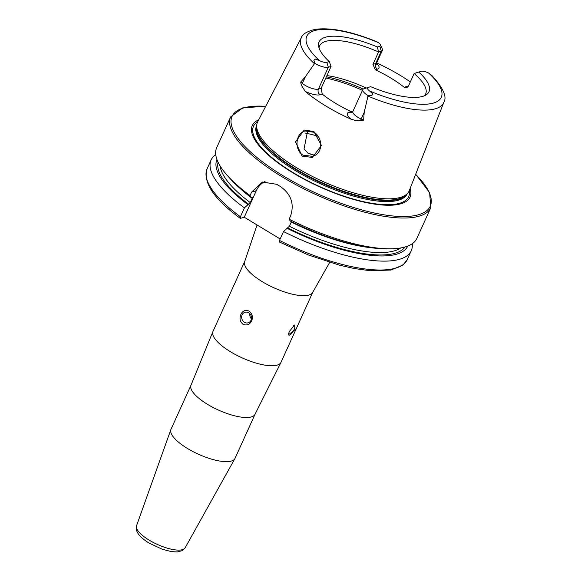 <?xml version="1.0" encoding="UTF-8"?>
<svg xmlns="http://www.w3.org/2000/svg" width="581" height="581" viewBox="0 0 581 581"><rect width="100%" height="100%" fill="white"/><g stroke="black" fill="none" stroke-linecap="round" stroke-linejoin="round"><path stroke-width="0.87" d="M312.338 157.429L302.156 156.144L295.518 141.917L304.204 130.05L313.871 131.495L321.46 145.482L312.338 157.429M302.991 155.178L312.382 156.311C323.472 153.943 322.934 137.138 313.922 132.265L305.047 130.979C295.141 133.26 294.4 150.159 302.991 155.178M312.825 292.17A37.366 12.092 24.4 0 1 262.351 281.734A37.366 12.092 24.4 0 1 244.775 261.305L212.995 331.373A37.366 12.092 24.4 0 0 212.878 331.649A37.366 12.092 24.4 0 0 230.57 351.803A37.366 12.092 24.4 0 0 280.913 362.508A37.366 12.092 24.4 0 0 281.044 362.239L312.825 292.17L329.681 262.38M255.066 414.188A35.165 11.38 24.4 0 1 207.562 404.369A35.165 11.38 24.4 0 1 191.018 385.138L170.988 429.286A35.165 11.38 24.4 0 0 170.872 429.57A35.165 11.38 24.4 0 0 187.532 448.517A35.165 11.38 24.4 0 0 234.898 458.612A35.165 11.38 24.4 0 0 235.036 458.336L255.066 414.188L280.913 362.508M251.028 320.24A5.498 4.88 -106.9 0 0 250.28 314.212A5.498 4.88 -106.9 0 0 244.993 312.287A5.498 4.88 -106.9 0 0 242.146 314.858A5.498 4.88 -106.9 0 0 242.894 320.879A5.498 4.88 -106.9 0 0 248.189 322.804A5.498 4.88 -106.9 0 0 251.028 320.24M240.912 314.379C242.72 310.69 245.429 309.593 249.038 311.089C252.285 313.755 253.163 317.023 251.675 320.894C249.714 324.634 246.831 325.781 243.025 324.343C239.968 321.627 239.263 318.301 240.912 314.379M288.423 334.09A5.498 1.794 121.2 0 0 288.808 335.084A5.498 1.794 121.2 0 0 294.073 329.652A5.498 1.794 121.2 0 0 294.502 325.687A5.498 1.794 121.2 0 0 293.616 325.723M289.265 331.606L294.502 325.019L295.126 329.826L288.292 334.816L289.265 331.606M432.053 75.661L428.596 73.024A7.095 2.295 -155.6 0 0 421.225 71.318L418.792 72.059A60.337 19.529 24.4 0 1 426.294 94.768A60.337 19.529 24.4 0 1 370.685 86.671L368.252 87.411A7.095 2.295 24.4 0 0 368.238 87.419L363.902 88.762A10.727 3.471 24.4 0 0 363.888 88.77A10.727 3.471 24.4 0 0 362.805 89.583A10.727 3.471 24.4 0 0 367.853 95.444A10.727 3.471 24.4 0 0 368.085 95.582L364.222 112.315L363.626 120.144L360.343 120.87L355.826 120.485L351.302 119.316A79.699 25.796 24.4 0 1 325.963 106.076A79.699 25.796 24.4 0 1 305.257 91.428L301.234 85.073A4.176 2.549 129.7 0 0 302.345 83.395L300.711 82.037L301.234 85.073M314.379 63.663A78.246 25.332 24.4 0 1 301.328 37.7C302.352 34.156 307.008 31.367 315.287 29.333C330.974 27.329 351.411 31.425 376.611 41.636L378.492 42.674A73.86 23.908 24.4 0 0 314.328 30.662A73.86 23.908 24.4 0 0 319.456 60.613L315.498 59.073L313.871 60.308L314.72 63.264L305.388 76.685L300.711 82.037M307.683 130.536L304.03 148.961L308.431 153.529L314.328 155.2M258.705 119.817A86.605 28.033 24.4 0 0 293.027 172.906A86.605 28.033 24.4 0 0 376.51 204.389A86.605 28.033 24.4 0 0 410.113 188.498M301.328 37.7L257.688 121.77A83.257 26.951 24.4 0 0 256.787 124.581A83.257 26.951 24.4 0 0 296.651 167.72A83.257 26.951 24.4 0 0 407.789 193.081A83.257 26.951 24.4 0 0 409.307 190.546A85.204 27.583 24.4 0 1 373.438 203.539A85.204 27.583 24.4 0 1 293.565 172.884A85.204 27.583 24.4 0 1 257.703 121.741M366.255 88.029A58.238 18.853 24.4 0 0 326.907 75.595M318.199 136.288A58.238 18.853 24.4 0 0 304.967 133.034M314.401 155.2A58.238 18.853 24.4 0 0 307.908 153.188M352.565 111.98L351.047 111.559A58.238 18.853 -155.6 0 1 335.411 103.207A58.238 18.853 -155.6 0 1 322.237 94.107L321.162 88.261L331.083 66.387L329.26 61.579L326.827 62.32A7.095 2.295 -155.6 0 1 319.456 60.613M372.944 64.36L375.689 63.525A10.727 3.471 24.4 0 0 376.786 62.712L382.414 50.307A10.727 3.471 24.4 0 1 381.31 51.128L378.572 51.956L377.367 46.967L379.8 46.226L381.31 51.128L375.689 63.525A4.176 3.704 -106.9 0 0 377.432 69.168L375.355 69.8L372.944 64.36L378.572 51.956A58.238 18.853 24.4 0 0 319.572 45.884A58.238 18.853 24.4 0 0 319.034 47.918M375.355 69.8A58.238 18.853 -155.6 0 1 390.998 78.152A58.238 18.853 -155.6 0 1 404.173 87.252L406.562 87.789L408.508 85.901L414.137 73.496L418.792 72.059M410.317 81.921A79.147 25.622 24.4 0 0 400.2 75.356A79.147 25.622 24.4 0 0 376.691 62.959M289.12 219.19A109.889 35.572 24.4 0 0 388.689 248.777L384.157 248.726A104.74 33.909 24.4 0 1 290.289 221.041L289.12 219.19L290.66 215.805C294.494 203.778 291.045 193.996 280.311 186.465A109.889 35.572 -155.6 0 1 278.524 185.39A109.889 35.572 -155.6 0 1 276.752 184.315L262.394 182.035L251.573 192.137L250.041 195.521L251.203 197.373L252.336 197.126M388.689 248.777A109.889 35.572 24.4 0 0 416.86 238.406L430.804 207.657L429.613 192.645L415.691 174.235M265.764 106.221L242.735 107.877L230.657 116.868L216.706 147.618A109.889 35.572 24.4 0 0 227.461 175.644A109.889 35.572 24.4 0 0 250.041 195.521M377.367 46.967A60.337 19.529 24.4 0 0 318.57 45.899A60.337 19.529 24.4 0 0 329.26 61.579M379.8 46.226A7.095 2.295 24.4 0 0 380.461 44.788A7.095 2.295 24.4 0 0 378.492 42.674M363.888 88.77L368.238 87.419A7.095 2.295 24.4 0 0 369.56 90.963L372.682 93.708L371.884 95.444L368.085 95.582M424.471 95.749A58.238 18.853 24.4 0 0 425.648 94.006A58.238 18.853 24.4 0 0 414.137 73.496M279.621 242.016L279.49 240.425L283.521 231.543L289.367 226.256L291.277 222.051A101.043 32.71 24.4 0 0 370.395 247.659M287.007 228.275A104.74 33.909 24.4 0 0 407.724 246.083M283.521 231.543A109.889 35.572 24.4 0 0 411.254 250.76A109.889 35.572 24.4 0 0 412.219 243.751M227.461 175.644L230.483 179.013A104.74 33.909 24.4 0 0 251.203 197.373M252.081 197.104L252.19 198.375L250.288 202.58L244.434 207.875L240.411 216.749L240.541 218.347L244.267 217.214L280.158 238.951M216.953 159.543A104.74 33.909 24.4 0 0 247.92 204.606M215.74 154.626A109.889 35.572 24.4 0 0 211.106 159.971A109.889 35.572 24.4 0 0 244.434 207.875M240.411 216.749A109.889 35.572 24.4 0 1 207.076 168.846C202.82 182.441 213.873 198.927 240.229 218.318L240.541 218.347M265.016 181.483A21.976 19.514 -106.9 0 0 256.294 190.699L244.267 217.214M382.414 50.307A10.727 3.471 24.4 0 0 382.313 48.957L380.461 44.788M305.257 91.428A14.903 4.822 -155.6 0 0 320.16 94.739A4.176 3.704 73.1 0 1 318.417 89.096L328.338 67.222L331.083 66.387M326.827 62.32L328.338 67.222A10.727 3.471 -155.6 0 1 314.72 63.264M249.888 313.747A5.498 4.88 -106.9 0 0 251.442 318.875M185.143 547.803L182.129 550.686L177.19 551.95L171.439 551.623L162.23 549.241L148.968 543.017C139.142 536.924 134.995 531.172 136.542 525.761A26.69 8.642 24.4 0 0 149.186 540.141A26.69 8.642 24.4 0 0 185.143 547.803L234.898 458.612M351.302 119.316A14.903 4.822 24.4 0 1 348.978 112.184A4.176 3.704 -106.9 0 0 351.825 112.583L352.885 111.45A10.727 3.471 24.4 0 0 357.932 117.318A10.727 3.471 24.4 0 0 361.179 119.025L363.626 120.144M360.343 120.87L364.222 112.315M230.657 116.868A109.889 35.572 24.4 0 0 282.344 176.965A109.889 35.572 24.4 0 0 430.804 207.657M265.699 106.338A108.792 35.216 24.4 0 0 283.259 175.869A108.792 35.216 24.4 0 0 404.332 216.524A108.792 35.216 24.4 0 0 415.64 174.358M256.679 125.3L256.613 125.452A82.705 26.77 24.4 0 0 295.511 170.683A82.705 26.77 24.4 0 0 407.252 193.785L407.317 193.633M256.628 125.656A82.705 26.77 24.4 0 0 295.976 169.659A82.705 26.77 24.4 0 0 407.092 193.909M256.787 124.581L256.533 126.288A82.785 26.799 24.4 0 0 296.165 169.18A82.785 26.799 24.4 0 0 406.671 194.395L407.789 193.081M363.241 89.075A68.13 22.056 24.4 0 0 326.369 76.779M362.471 90.316A69.233 22.412 24.4 0 0 325.803 78.021M367.998 96.134A78.246 25.332 24.4 0 0 443.819 102.343L409.307 190.546M369.56 90.963A73.86 23.908 24.4 0 0 433.724 102.975A73.86 23.908 24.4 0 0 428.596 73.024M289.367 226.256A101.043 32.71 24.4 0 0 400.81 247.927M287.885 228.013A102.801 33.277 24.4 0 0 404.986 246.99M279.49 240.425A109.889 35.572 24.4 0 0 407.223 259.642L411.254 250.76M240.352 188.665A101.043 32.71 24.4 0 0 252.19 198.375M220.119 165.963A101.043 32.71 24.4 0 0 250.288 202.58M218.071 162.201A102.801 33.277 24.4 0 0 248.799 204.338M251.573 192.137L256.294 190.699M407.659 87.128A4.176 3.704 73.1 0 1 406.242 86.62L404.173 87.252M406.242 86.62A14.903 4.822 -155.6 0 1 408.269 86.358M377.432 69.168A14.903 4.822 24.4 0 0 376.597 63.314M371.884 95.444L372.682 93.708M348.978 112.184L351.047 111.559M320.16 94.739L322.237 94.107M305.388 76.685L302.345 83.395A10.727 3.471 -155.6 0 0 318.417 89.096L321.162 88.261M313.871 60.308L315.498 59.073M191.018 385.138L212.878 331.649M352.885 111.45L362.805 89.583M244.775 261.305L257.063 224.963M443.819 102.343C447.261 96.802 443.158 87.731 431.516 75.131M407.223 259.642L403.003 264.972L390.962 270.027L370.453 270.761L354.316 268.538L339.362 265.139L308.358 254.957L279.345 242.008M207.076 168.846L211.106 159.971M376.786 62.712L376.633 64.259L376.009 63.409M136.542 525.761L170.872 429.57"/></g></svg>
